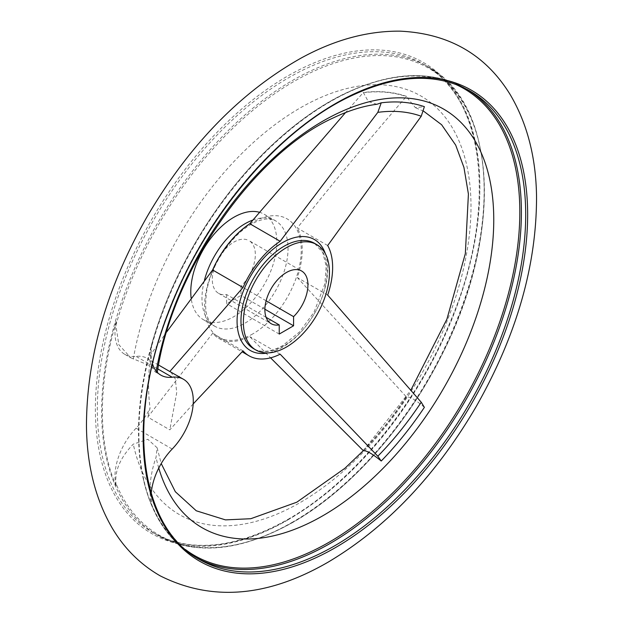 <?xml version="1.0" encoding="UTF-8"?>
<svg xmlns="http://www.w3.org/2000/svg" width="623" height="623" viewBox="0 0 623 623"><rect width="100%" height="100%" fill="white"/><g stroke="black" fill="none" stroke-linecap="round" stroke-linejoin="round"><path stroke-width="0.47" stroke-dasharray="3.12 2.34" d="M124.787 354.316L130.76 357.766L118.814 344.659L115.886 325.37L116.345 320.931A47.332 27.326 120 0 0 124.787 354.316A47.332 27.326 120 0 0 136.087 356.372A47.332 27.326 120 0 1 147.386 358.435L148.687 359.183L147.791 358.801L166.66 332.004M197.07 558.06A270.483 156.163 -60 0 1 194.898 556.845A270.483 156.163 -60 0 1 194.898 244.52A270.483 156.163 -60 0 1 465.381 88.357C430.47 69.208 388.892 71.629 340.641 95.607C318.906 106.728 297.584 121.765 276.682 140.743C220.487 191.393 172.992 268.599 151.864 343.6L152.448 341.77A47.332 27.326 120 0 0 152.557 363.988M151.864 343.6L151.327 345.827A269.541 155.618 -60 0 1 454.331 83.817M157.198 372.227L154.909 371.705L150.322 362.851L151.327 345.827M130.76 357.766L149.372 365.506L157.37 371.947M185.436 549.548A269.541 155.618 -60 0 1 151.327 503.75C148.648 489.709 150.221 474.228 156.046 457.29L157.136 447.797L147.838 439.285L133.283 444.144C120.66 457.142 114.858 470.194 115.886 483.292L116.345 486.438A270.203 156.007 120 0 1 116.345 320.931M193.192 403.93L169.814 429.839L147.791 417.13L212.614 333.328A69.309 40.02 120 0 0 218.572 338.227A69.309 40.02 120 0 0 249.776 336.646L270.569 357.836M170.866 371.993L175.336 379.018L176.714 392.763L169.814 429.839M327.69 245.532L297.296 227.987C332.846 183.193 369.182 139.396 406.289 96.588L415.339 107.631L424.38 106.673M148.687 359.183L150.057 360.367A204.897 118.3 120 0 0 150.057 408.073L147.791 417.13M376.923 104.275L368.31 101.565L363.357 92.492L345.547 112.561M424.38 407.341C415.821 399.95 409.864 396.508 406.5 397.015L297.296 277.539A69.309 40.02 120 0 0 297.296 227.987M327.69 295.084L297.296 277.539M280.171 354.191L249.776 336.646M266.122 300.784L240.984 286.276A30.426 17.569 -60 0 0 249.029 240.634L301.625 271.005M266.122 317.348L226.64 294.554A30.426 17.569 -60 0 1 218.595 293.34A30.426 17.569 -60 0 1 218.595 258.202A30.426 17.569 -60 0 1 249.029 240.634M243.009 350.874L212.614 333.328M152.448 341.77A270.203 156.007 120 0 0 143.088 477.997A270.203 156.007 120 0 0 152.448 507.278L151.327 503.75M406.5 96.347A235.595 136.016 120 0 0 363.357 92.492M363.357 450.694A235.595 136.016 120 0 0 406.5 397.015M259.106 212.186A60.859 35.137 -60 0 1 264.238 214.281A60.859 35.137 -60 0 1 273.567 263.054A60.859 35.137 -60 0 1 233.812 316.679A60.859 35.137 -60 0 1 203.386 319.692A60.859 35.137 -60 0 1 191.129 297.973M226.64 294.554L226.64 303.705L240.984 295.427L240.984 286.276M158.585 365.031L147.791 358.801M172.182 449.043L136.087 428.203A47.332 27.326 120 0 0 150.057 408.073M136.087 428.203A47.332 27.326 120 0 0 116.345 486.438M150.057 360.367A47.332 27.326 120 0 0 147.386 358.435M151.225 493.439A47.332 27.326 120 0 0 152.448 507.278M279.236 334.068L226.64 303.705M264.9 309.226L240.984 295.427M157.876 368.956L136.087 356.372M115.886 325.37A269.541 155.618 -60 0 1 339.956 61.436A269.541 155.618 -60 0 1 482.965 219.257A269.541 155.618 -60 0 1 293.791 521.7A269.541 155.618 -60 0 1 115.886 483.292M133.283 359.066A241.646 139.513 -60 0 1 396.049 86.62A241.646 139.513 -60 0 1 396.049 413.181A241.646 139.513 -60 0 1 133.283 444.144M325.416 253.857A64.068 36.991 -60 0 1 282.375 347.338A64.068 36.991 -60 0 1 268.24 352.891M252.938 333.811A68.32 39.444 -60 0 1 204.656 307.871A68.32 39.444 -60 0 1 249.535 224.35A68.32 39.444 -60 0 1 301.213 248.195A68.32 39.444 -60 0 1 252.938 333.811M363.139 92.734A235.268 135.837 -60 0 1 406.289 96.588M406.289 396.789A235.268 135.837 -60 0 1 363.139 450.476M143.088 477.997C151.366 515.019 168.638 541.301 194.898 556.845L199.204 559.329A270.483 156.163 -60 0 1 199.196 247.004A270.483 156.163 -60 0 1 469.68 90.841L465.381 88.357A270.483 156.163 -60 0 1 467.515 89.634M287.624 520.057A271.893 156.973 -60 0 1 121.127 283.185A271.893 156.973 -60 0 1 454.12 90.935A271.893 156.973 -60 0 1 287.624 520.057M288.581 519.457A270.483 156.163 -60 0 1 153.344 532.852A270.483 156.163 -60 0 1 153.336 220.526A270.483 156.163 -60 0 1 423.819 64.364A270.483 156.163 -60 0 1 465.28 281.105A270.483 156.163 -60 0 1 288.581 519.457M292.88 521.942A270.483 156.163 -60 0 1 157.642 535.336A270.483 156.163 -60 0 1 157.642 223.011A270.483 156.163 -60 0 1 428.126 66.848A270.483 156.163 -60 0 1 469.586 283.59A270.483 156.163 -60 0 1 292.88 521.942M156.046 372.211A241.646 139.513 -60 0 1 156.233 371.113M158.764 468.06A241.646 139.513 -60 0 1 156.046 457.29M284.01 345.664A60.859 35.137 -60 0 1 253.577 348.678C261.317 353.046 271.052 351.995 282.787 345.539L299.718 331.779L314.054 312.139L324.871 283.808L326.187 266.177L322.792 252.588L314.436 243.266A60.859 35.137 -60 0 1 323.765 292.031A60.859 35.137 -60 0 1 284.01 345.664M252.65 220.129A60.859 35.137 -60 0 1 275.428 220.744A60.859 35.137 -60 0 1 284.758 269.51A60.859 35.137 -60 0 1 245.003 323.142A60.859 35.137 -60 0 1 214.569 326.156A60.859 35.137 -60 0 1 204.445 280.249M154.909 371.705L160.882 375.155M218.595 293.34L271.192 323.711M287.904 519.387C352.018 482.981 415.105 406.702 449.261 324.178C497.761 212.046 486.119 97.624 423.819 64.364L428.126 66.848C497.956 103.846 503.205 237.978 440.461 357.633C404.934 428.071 349.596 490.005 293.558 522.004C241.008 551.511 195.7 555.957 157.642 535.336L153.344 532.852C190.607 553.201 235.455 548.715 287.904 519.387M157.136 447.797L161.225 463.567M363.326 450.663L410.759 390.317M423.679 111.221L415.339 107.631M218.572 338.227L242.074 351.793M203.386 319.692L214.569 326.156C204.905 318.929 204.632 308.634 206.711 290.988C208.767 279.914 212.996 268.848 219.405 257.797C230.487 239.762 242.83 227.714 256.442 221.663C262.283 219.319 267.026 218.478 270.67 219.132L275.428 220.744L264.238 214.281"/><path stroke-width="0.93" d="M152.557 363.988A47.332 27.326 120 0 0 160.882 375.155A47.332 27.326 120 0 0 172.182 377.219L157.876 368.956M151.225 493.439A47.332 27.326 120 0 1 172.182 449.043A47.332 27.326 120 0 0 183.489 379.275L169.814 371.518L243.009 287.522A69.309 40.02 120 0 1 280.171 241.288L377.826 112.358L381.237 102.818L376.923 104.275C363.302 105.996 348.841 110.505 333.531 117.794C254.348 153.344 171.932 271.2 157.37 371.947L157.198 372.227M381.237 102.818A235.595 136.016 -60 0 1 424.38 106.673L421.234 116.236L327.69 245.532A69.309 40.02 120 0 1 327.69 295.084L421.234 402.224L424.38 407.341A235.595 136.016 -60 0 1 381.237 461.012L377.826 456.215L280.171 354.191A69.309 40.02 120 0 1 248.966 355.772A69.309 40.02 120 0 1 243.009 350.874L193.192 403.93M345.547 112.561L249.776 223.743A69.309 40.02 120 0 0 212.614 269.969L166.66 332.004M270.569 357.836L363.357 450.694C366.519 450.413 372.476 453.856 381.237 461.012M280.171 241.288L249.776 223.743M279.236 334.068L279.236 324.918A30.426 17.569 -60 0 1 271.192 323.711A30.426 17.569 -60 0 1 271.192 288.574A30.426 17.569 -60 0 1 301.625 271.005A30.426 17.569 -60 0 1 293.581 316.64L293.581 325.79L279.236 334.068M286.409 347.042A60.859 35.137 -60 0 1 255.975 350.056A60.859 35.137 -60 0 1 255.975 279.789A60.859 35.137 -60 0 1 316.834 244.652A60.859 35.137 -60 0 1 326.164 293.417A60.859 35.137 -60 0 1 286.409 347.042M293.581 316.64L266.122 300.784M279.236 324.918L266.122 317.348M243.009 287.522L212.614 269.969M191.129 297.973A60.859 35.137 -60 0 1 211.867 236.919A60.859 35.137 -60 0 1 259.106 212.186M169.814 371.518L158.585 365.031M183.489 379.275A47.332 27.326 120 0 0 172.182 377.219M293.581 325.79L264.9 309.226M268.24 352.891A64.068 36.991 -60 0 1 237.418 314.545A64.068 36.991 -60 0 1 279.19 244.683A64.068 36.991 -60 0 1 325.416 253.857M377.826 112.358A225.487 130.184 -60 0 1 421.234 116.236M421.234 402.224A225.487 130.184 -60 0 1 377.826 456.215M467.515 89.634A270.483 156.163 -60 0 1 506.25 307.061A270.483 156.163 -60 0 1 330.135 543.451A270.483 156.163 -60 0 1 197.07 558.06M454.331 83.817A269.541 155.618 -60 0 1 507.737 296.135A269.541 155.618 -60 0 1 329.224 542.158A269.541 155.618 -60 0 1 185.436 549.548M334.442 545.935A270.483 156.163 -60 0 1 199.204 559.329C138.984 526.988 125.737 418.796 169.596 309.787C204.585 218.486 275.973 133.127 346.474 98.138C394.491 74.417 435.563 71.988 469.68 90.841A270.483 156.163 -60 0 1 511.14 307.583A270.483 156.163 -60 0 1 334.442 545.935M335.4 547.633A271.893 156.973 -60 0 1 168.903 310.768A271.893 156.973 -60 0 1 501.897 118.51A271.893 156.973 -60 0 1 335.4 547.633M156.233 371.113A241.646 139.513 -60 0 1 416.234 99.267A241.646 139.513 -60 0 1 424.575 418.274A241.646 139.513 -60 0 1 158.764 468.06M255.975 350.056L253.577 348.678A60.859 35.137 -60 0 1 253.577 278.403A60.859 35.137 -60 0 1 314.436 243.266L316.834 244.652M204.445 280.249A60.859 35.137 -60 0 1 252.65 220.129M328.414 561.977C386.642 527.253 435.89 475.466 476.151 406.624C516.553 335.509 536.683 265.453 536.535 196.44C535.99 157.432 527.229 123.525 510.26 94.719C485.667 54.598 448.872 33.416 399.873 31.15C367.344 30.916 334.496 39.849 301.33 57.955C240.571 92.142 189.19 145.003 147.176 216.539C106.876 287.265 86.636 357.049 86.465 425.883C86.831 465.233 95.498 499.444 112.475 528.514C124.569 548.723 140.479 564.493 160.189 575.847C211.828 601.756 267.898 597.13 328.414 561.977M161.225 463.567L175.328 491.718L196.261 510.782L225.479 519.886L250.781 518.718L296.789 502.208L344.908 468.27L363.326 450.663M410.759 390.317L446.917 319.163L465.342 253.631L468.418 194.041L463.94 167.439L455.678 145.097L441.621 124.732L423.679 111.221M242.074 351.793L248.966 355.772"/></g></svg>
